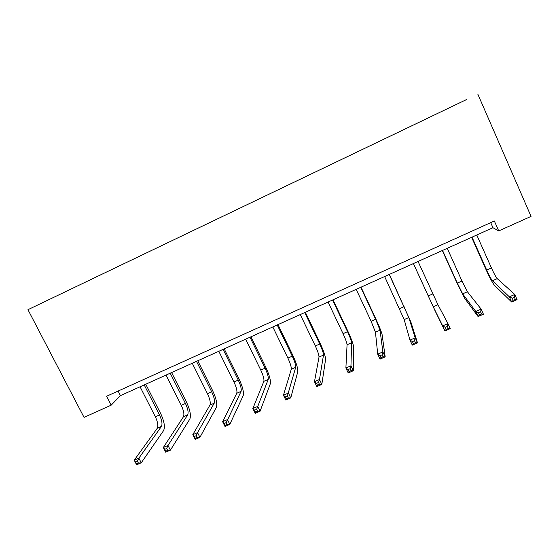 <?xml version="1.0" encoding="UTF-8"?>
<svg xmlns="http://www.w3.org/2000/svg" width="559" height="559" viewBox="0 0 559 559"><rect width="100%" height="100%" fill="white"/><g stroke="black" fill="none" stroke-linecap="round" stroke-linejoin="round"><path stroke-width="0.84" d="M466.681 99.488L27.95 309.693L466.681 99.488M427.838 118.117L86.009 281.869M118.41 266.35L86.002 281.855M118.41 266.336L191.478 231.342M245.149 205.635L191.471 231.335M245.142 205.621L273.826 191.898M359.151 151.021L273.819 191.884M359.144 151.007L397.659 132.574M427.838 118.103L397.652 132.56M498.726 230.923L494.345 221.001L106.608 396.254L111.199 405.156L120.444 395.625L492.947 227.709L498.726 230.923L531.05 216.389L477.833 94.171M111.199 405.156L84.046 417.37L27.95 309.693M490.711 222.643L492.947 227.709M118.103 391.062L120.444 395.625M472.013 237.142L486.7 270.067C489.244 275.657 491.151 279.214 492.423 280.737L509.361 296.836L514.783 294.474L517.068 299.631L511.646 301.986L494.463 285.328C492.549 282.994 489.691 277.662 485.904 269.34L471.621 237.323M476.771 235.004L491.445 267.964C493.995 273.561 495.924 277.11 497.224 278.627L514.783 294.474L514.42 297.262L512.24 298.213L513.155 300.281L515.335 299.331L514.42 297.262M513.155 300.281L511.646 301.986L509.361 296.836L512.24 298.213M515.335 299.331L517.068 299.631M442.546 250.432L457.29 283.092L462.656 293.838L475.786 311.461L481.138 309.127L483.43 314.235L478.085 316.555L464.711 298.387L456.675 282.288L442.33 250.523M447.242 248.315L461.979 281.016L467.401 291.749L481.138 309.127L480.67 311.943L478.525 312.872L479.447 314.927L481.592 313.99L480.67 311.943M479.447 314.927L478.085 316.555L475.786 311.461L478.525 312.872M481.592 313.99L483.43 314.235M413.422 263.562L433.246 306.786L442.665 325.883L447.941 323.584L450.247 328.643L444.971 330.935L435.307 311.3L413.394 263.568M418.062 261.465L437.935 304.725L447.941 323.584L447.375 326.421L445.257 327.343L446.187 329.37L448.304 328.454L447.375 326.421M446.187 329.37L444.971 330.935L442.665 325.883L445.257 327.343M448.304 328.454L450.247 328.643M384.641 276.53L404.178 319.58L409.978 340.117L415.183 337.846L417.503 342.863L410.886 322.026L389.35 274.406M389.225 274.462L408.811 317.54L415.183 337.846L414.526 340.711L412.437 341.619L413.367 343.631L415.456 342.723L414.526 340.711M415.456 342.723L417.503 342.863L412.297 345.127L409.978 340.117L412.437 341.619M412.297 345.127L413.367 343.631M356.195 289.352L371.113 321.25L375.452 332.221L377.723 354.161L382.866 351.925L385.193 356.894L382.111 334.652C381.455 331.836 379.261 326.365 375.529 318.239L361.023 287.179M360.73 287.312L375.641 319.245L380.036 330.208L382.866 351.925L382.111 354.811L380.043 355.706L380.979 357.697L383.041 356.803L382.111 354.811M383.041 356.803L385.193 356.894L380.05 359.123L377.723 354.161L380.043 355.706M380.05 359.123L380.979 357.697M328.077 302.028L343.051 333.674C345.546 339.096 346.887 342.779 347.069 344.721L345.888 368.025L350.961 365.81L353.302 370.743L353.679 347.139C353.337 344.204 351.304 338.698 347.586 330.621L333.024 299.799M332.563 300.008L347.53 331.697C350.025 337.119 351.38 340.794 351.597 342.73L350.961 365.81L350.116 368.723L348.082 369.604L349.019 371.581L351.059 370.701L350.116 368.723M351.059 370.701L353.302 370.743L348.229 372.944L345.888 368.025L348.082 369.604M348.229 372.944L349.019 371.581M300.288 314.556L315.311 345.958C317.798 351.345 319.028 355.049 319.007 357.068L314.472 381.706L319.482 379.519L321.823 384.41L325.576 359.479C325.534 356.425 323.661 350.891 319.958 342.863L305.354 312.271M304.718 312.558L319.741 344.002C322.222 349.389 323.472 353.092 323.486 355.098L319.482 379.519L318.546 382.454L316.534 383.327L317.477 385.284L319.489 384.41L318.546 382.454M319.489 384.41L321.823 384.41L316.82 386.583L314.472 381.706L316.534 383.327M316.82 386.583L317.477 385.284M272.82 326.938L287.892 358.102C290.366 363.455 291.491 367.179 291.274 369.275L283.462 395.206L288.402 393.054L290.757 397.896L297.8 371.672C298.052 368.514 296.333 362.938 292.643 354.958L277.991 324.604M277.201 324.961L292.266 356.167C294.74 361.526 295.886 365.244 295.697 367.333L287.382 396.01L285.397 396.869L286.348 398.812L288.332 397.952L287.382 396.01M288.332 397.952L290.757 397.896L285.817 400.041L283.462 395.206L285.397 396.869M285.817 400.041L286.348 398.812M245.66 339.18L260.78 370.107C263.247 375.431 264.274 379.177 263.862 381.343L252.85 408.538L257.727 406.414L260.089 411.214L270.339 383.733C270.884 380.462 269.319 374.858 265.644 366.928L250.942 336.798M249.992 337.231L265.106 368.192C267.572 373.517 268.613 377.262 268.229 379.421L256.623 409.384L254.666 410.236L255.617 412.165L257.573 411.312L256.623 409.384M257.573 411.312L260.089 411.214L255.211 413.332L252.85 408.538L254.666 410.236M255.211 413.332L255.617 412.165M218.814 351.283L233.976 381.979C236.429 387.268 237.358 391.034 236.757 393.27L222.622 421.696L227.443 419.599L229.812 424.365L243.193 395.653C244.024 392.271 242.606 386.639 238.945 378.75L224.201 348.851M223.09 349.354L238.253 380.085C240.705 385.382 241.649 389.141 241.083 391.37L226.255 422.59L224.327 423.436L225.277 425.343L227.213 424.505L226.255 422.59M227.213 424.505L229.812 424.365L224.998 426.454L222.622 421.696L224.327 423.436M224.998 426.454L225.277 425.343M192.261 363.252L207.473 393.711C209.918 398.972 210.75 402.759 209.96 405.065L192.785 434.692L197.537 432.624L199.919 437.341L216.354 407.434C217.458 403.947 216.193 398.287 212.546 390.448L197.76 360.772M196.495 361.338L211.7 391.845C214.146 397.107 214.991 400.887 214.237 403.186L197.537 432.624L196.279 435.629L194.364 436.46L195.322 438.354L197.229 437.522L196.279 435.629M197.229 437.522L199.919 437.341L195.161 439.409L192.785 434.692L194.364 436.46M195.161 439.409L195.322 438.354M166.016 375.082L181.27 405.317C183.701 410.544 184.435 414.352 183.471 416.728L163.319 447.521L168.014 445.474L170.404 450.163L189.822 419.082C191.199 415.498 190.067 409.81 186.44 402.019L171.613 372.56M170.202 373.195L185.448 403.465C187.88 408.699 188.635 412.5 187.698 414.869L168.014 445.474L166.673 448.507L164.793 449.324L165.75 451.204L167.637 450.386L166.673 448.507M167.637 450.386L170.404 450.163L165.709 452.196L163.319 447.521L164.793 449.324M165.709 452.196L165.75 451.204M140.064 386.779L155.353 416.797C157.778 421.989 158.414 425.811 157.275 428.257L134.223 460.19L138.863 458.17L141.252 462.817L163.584 430.605C165.226 426.915 164.234 421.2 160.622 413.457L145.752 384.215M144.201 384.913L159.49 414.967C161.907 420.165 162.564 423.988 161.453 426.419L138.863 458.17L137.444 461.217L135.585 462.027L136.55 463.886L138.408 463.083L137.444 461.217M138.408 463.083L141.252 462.817L136.62 464.829L134.223 460.19L135.585 462.027M136.62 464.829L136.55 463.886M491.445 267.964L486.7 270.067M497.224 278.627L492.423 280.737M461.979 281.016L457.29 283.092M467.401 291.749L462.656 293.838M432.862 293.908L428.229 295.963M437.935 304.725L433.246 306.786M404.087 306.653L399.503 308.68M408.811 317.54L404.178 319.58M375.641 319.245L371.113 321.25M380.036 330.208L375.452 332.221M347.53 331.697L343.051 333.674M351.597 342.73L347.069 344.721M319.741 344.002L315.311 345.958M323.486 355.098L319.007 357.068M292.266 356.167L287.892 358.102M295.697 367.333L291.274 369.275M265.106 368.192L260.78 370.107M268.229 379.421L263.862 381.343M238.253 380.085L233.976 381.979M241.083 391.37L236.757 393.27M211.7 391.845L207.473 393.711M214.237 403.186L209.96 405.065M185.448 403.465L181.27 405.317M187.698 414.869L183.471 416.728M159.49 414.967L155.353 416.797M161.453 426.419L157.275 428.257"/></g></svg>
